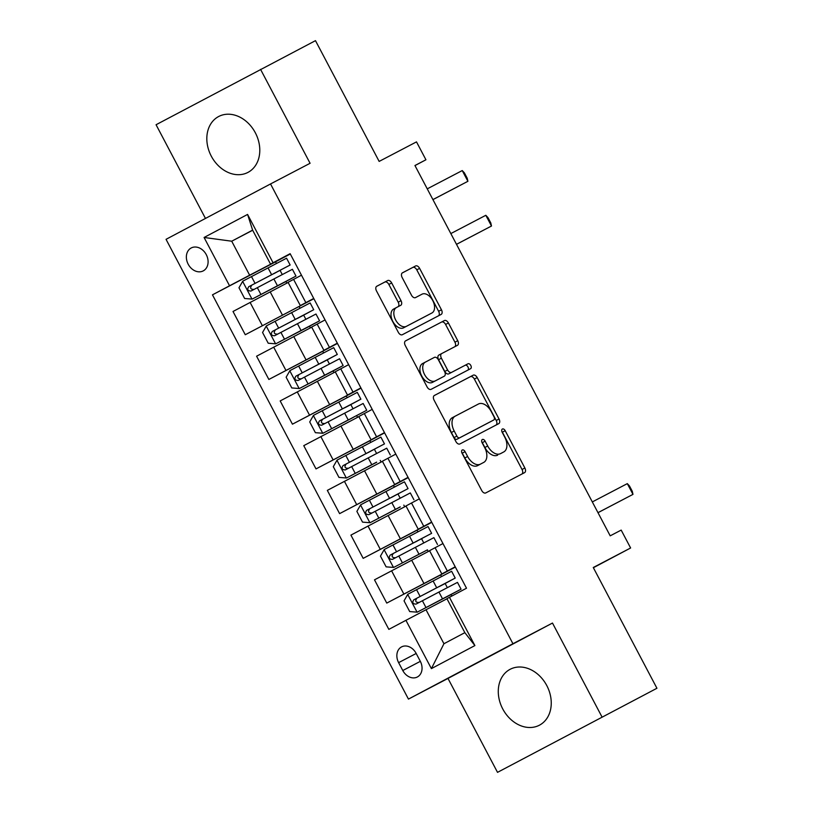 <?xml version="1.0" encoding="UTF-8"?>
<svg xmlns="http://www.w3.org/2000/svg" width="813" height="813" viewBox="0 0 813 813"><rect width="100%" height="100%" fill="white"/><g stroke="black" fill="none" stroke-linecap="round" stroke-linejoin="round"><path stroke-width="1.22" d="M462.282 449.985A2.774 1.707 62.1 0 0 462.272 449.985A2.774 1.707 62.1 0 0 462.069 453.237L481.743 490.554A3.974 2.429 62.1 0 0 485.747 492.932L524.568 472.648A3.974 2.429 62.1 0 0 524.578 472.638A3.974 2.429 62.1 0 0 524.873 468.003L505.198 430.687A2.774 1.707 62.1 0 0 502.393 429.02A2.774 1.707 62.1 0 0 502.383 429.02A2.774 1.707 62.1 0 0 502.18 432.272L504.721 437.099A12.703 7.784 62.1 0 1 503.775 451.926L500.513 453.634A12.703 7.784 62.1 0 1 487.688 446.002L485.137 441.174A2.774 1.707 62.1 0 0 482.333 439.508L482.333 439.508A2.774 1.707 62.1 0 0 482.119 442.75L484.67 447.577A12.703 7.784 62.1 0 1 483.715 462.414A12.703 7.784 62.1 0 1 483.694 462.424L480.453 464.121A12.703 7.784 62.1 0 1 467.627 456.489L465.087 451.652A2.774 1.707 62.1 0 0 462.282 449.985M211.278 156.126A31.555 24.929 -117.6 0 0 247.924 172.417A31.555 24.929 -117.6 0 0 255.333 132.783A31.555 24.929 -117.6 0 0 218.697 116.493A31.555 24.929 -117.6 0 0 211.278 156.126M502.739 708.926A31.555 24.929 -117.6 0 0 539.385 725.216A31.555 24.929 -117.6 0 0 546.793 685.583A31.555 24.929 -117.6 0 0 510.147 669.292A31.555 24.929 -117.6 0 0 502.739 708.926M188.189 264.215A12.947 10.223 -117.6 0 0 203.23 270.892A12.947 10.223 -117.6 0 0 206.268 254.632A12.947 10.223 -117.6 0 0 191.238 247.955A12.947 10.223 -117.6 0 0 188.189 264.215M391.673 282.944A3.974 2.429 62.1 0 0 387.669 280.556L376.775 286.247A3.974 2.429 62.1 0 0 376.765 286.257A3.974 2.429 62.1 0 0 376.47 290.891L398.319 332.334A3.974 2.429 62.1 0 0 402.333 334.722L441.144 314.428A3.974 2.429 62.1 0 0 441.154 314.428A3.974 2.429 62.1 0 0 441.449 309.783L419.599 268.351A3.974 2.429 62.1 0 0 415.595 265.963L402.435 272.833A3.974 2.429 62.1 0 0 402.435 272.843A3.974 2.429 62.1 0 0 402.13 277.477L411.49 295.21A3.974 2.429 62.1 0 0 415.494 297.599L422.018 294.184A10.62 6.514 62.1 0 1 432.729 300.546A10.62 6.514 62.1 0 1 431.947 312.964A10.62 6.514 62.1 0 1 431.927 312.975L406.368 326.338A10.62 6.514 62.1 0 1 395.657 319.976A10.62 6.514 62.1 0 1 396.439 307.558L400.718 305.322A3.974 2.429 62.1 0 0 400.728 305.312A3.974 2.429 62.1 0 0 401.022 300.678L391.673 282.944L388.848 284.438A3.974 2.429 62.1 0 0 384.844 282.06L376.582 286.379M393.614 309.052L396.439 307.558A10.62 6.514 62.1 0 0 396.439 307.558L393.634 309.042A10.62 6.514 62.1 0 0 393.614 309.052A10.62 6.514 62.1 0 0 392.831 321.47A10.62 6.514 62.1 0 0 403.543 327.832L406.368 326.338M500.92 453.441A12.703 7.784 62.1 0 0 500.95 453.43L503.775 451.926A12.703 7.784 62.1 0 0 503.775 451.926L500.513 453.634M602.006 716.975L552.484 623.053L447.993 678.428L497.515 772.35L656.934 688.265L593.266 567.504L630.614 547.982L621.183 530.096L610.197 535.838L414.945 165.517L425.931 159.775L416.5 141.879L379.153 161.411L315.485 40.65L156.066 124.735L205.465 218.433M552.484 623.053L512.932 643.723L270.526 183.951L310.078 163.281L260.556 69.359M434.366 395.474A3.974 2.429 62.1 0 0 434.355 395.484A3.974 2.429 62.1 0 0 434.061 400.118L455.91 441.561A3.974 2.429 62.1 0 0 459.914 443.939L498.735 423.654A3.974 2.429 62.1 0 0 498.745 423.644A3.974 2.429 62.1 0 0 499.04 419.01L477.19 377.567A3.974 2.429 62.1 0 0 473.186 375.189L434.366 395.474M427.11 386.947L405.26 345.505A3.974 2.429 62.1 0 1 405.565 340.871A3.974 2.429 62.1 0 0 405.565 340.871L444.386 320.576A3.974 2.429 62.1 0 1 448.4 322.954L457.749 340.698A3.974 2.429 62.1 0 1 457.455 345.332A3.974 2.429 62.1 0 0 457.455 345.332L441.703 353.564A3.974 2.429 62.1 0 0 441.693 353.564A3.974 2.429 62.1 0 0 441.398 358.198L447.597 369.966A3.974 2.429 62.1 0 0 451.601 372.354L467.993 363.787A2.774 1.707 62.1 0 1 470.798 365.454A2.774 1.707 62.1 0 1 470.595 368.696A2.774 1.707 62.1 0 0 470.595 368.696L431.124 389.325A3.974 2.429 62.1 0 1 427.11 386.947M656.934 688.265L497.515 772.35M420.28 661.243L416.134 653.367A12.541 9.908 -117.6 0 0 401.571 646.894A12.541 9.908 -117.6 0 0 398.624 662.646L402.781 670.522A12.541 9.908 -117.6 0 0 417.343 676.995A12.541 9.908 -117.6 0 0 420.28 661.243M512.932 643.723L408.451 699.099L166.045 239.327L270.526 183.951M449.426 597.27L474.894 645.573L431.398 668.621L405.931 620.319L426.022 609.74L443.939 643.733L464.843 632.656L446.916 598.663L466.51 588.216L290.129 253.676L270.536 264.123L252.609 230.13L231.715 241.207L249.632 275.201L290.271 253.961M275.577 261.847L212.467 294.834L388.848 629.374L405.931 620.319M212.467 294.834L229.551 285.78L204.083 237.477L247.579 214.429L273.046 262.731M447.993 678.428L408.451 699.099M414.986 165.578L425.931 159.775M593.378 567.718L630.614 547.982M426.022 609.74L446.977 598.785M252.68 230.252L231.715 241.207L204.083 237.477M313.879 298.717L245.272 334.732L233.016 311.481L288.137 282.467M245.272 334.732L313.859 298.686M322.741 351.297L268.859 379.458L256.593 356.206L311.714 327.182M268.859 379.458L337.436 343.411M346.318 396.022L292.436 424.183L280.18 400.931L335.291 371.907M292.436 424.183L361.013 388.136L346.297 395.982L347.171 397.648M369.895 440.748L316.013 468.908L303.757 445.656L358.879 416.632M316.013 468.908L384.6 432.862L369.874 440.707L370.748 442.374M393.482 485.473L339.6 513.633L327.334 490.381L382.456 461.357M339.6 513.633L408.177 477.587M417.059 530.198L363.177 558.358L350.921 535.106L406.043 506.082M363.177 558.358L431.754 522.312M440.636 574.923L386.764 603.083L374.498 579.832L429.62 550.808M386.764 603.083L455.341 567.027M455.28 566.915L441.815 573.937L455.219 566.803M431.693 522.19L418.228 529.212L431.642 522.078M408.116 477.465L394.651 484.487L408.055 477.353M384.539 432.74L371.063 439.762L384.478 432.628M360.952 388.014L347.486 395.037L360.901 387.903M337.375 343.289L323.909 350.312L337.314 343.177M313.788 298.564L300.322 305.586L313.737 298.452M290.211 253.839L270.536 264.123M455.361 567.068L440.616 574.882L441.489 576.539M451.764 596.031L450.991 594.557L449.518 595.35L461.052 589.171L457.475 582.372L438.939 592.047L442.526 598.846L461.052 589.171M447.343 587.636L445.138 583.46M441.815 573.937L429.549 550.675L442.953 543.551M431.774 522.342L417.039 530.157L417.912 531.814M428.288 551.499L427.404 549.832M423.756 542.911L421.561 538.734M418.228 529.212L405.972 505.95L419.376 498.826M408.197 477.617L393.462 485.432L394.335 487.089M404.711 506.784L403.827 505.107M400.179 498.186L397.984 494.009M394.651 484.487L382.384 461.225L395.799 454.101M381.134 462.058L380.25 460.382M376.602 453.461L374.397 449.284M371.063 439.762L358.807 416.5L372.212 409.376M357.547 417.333L356.663 415.656M353.015 408.736L350.82 404.559L349.346 405.352L360.881 399.173L319.458 420.91C317.67 423.685 318.422 425.108 321.714 425.199L363.147 403.472L366.734 410.27L353.055 417.415M347.486 395.037L335.23 371.775L348.635 364.651M337.456 343.442L322.71 351.257L323.594 352.923M333.97 372.608L333.086 370.931L331.613 371.724L343.147 365.545L339.57 358.746L321.044 368.421L324.621 375.22L343.147 365.545M329.438 364.011L327.243 359.834L325.769 360.626L337.304 354.448L295.871 376.185C294.093 378.96 294.845 380.382 298.137 380.474L321.044 368.421M323.909 350.312L311.643 327.05L325.058 319.926M310.393 327.883L309.509 326.206L308.036 326.999L319.57 320.82L315.983 314.021L297.456 323.696L301.044 330.495L319.57 320.82M305.861 319.285L303.656 315.119L302.192 315.901L313.727 309.723L272.294 331.46C270.505 334.234 271.268 335.657 274.56 335.749L297.456 323.696M300.007 308.198L299.133 306.531M300.322 305.586L288.066 282.324L301.471 275.201M249.632 275.201L229.551 285.78M290.292 254.002L275.556 261.806L276.43 263.473M286.806 283.158L285.922 281.481L284.459 282.274L295.993 276.095L292.406 269.296L273.879 278.971L277.467 285.769L295.993 276.095M282.274 274.56L280.079 270.394M443.939 643.733L431.398 668.621M464.843 632.656L474.894 645.573M247.579 214.429L252.609 230.13M461.713 452.343A2.774 1.707 62.1 0 1 462.262 453.156L464.802 457.983A12.703 7.784 62.1 0 0 477.638 465.615L480.453 464.121M480.92 463.898A12.703 7.784 62.1 0 1 480.89 463.908A12.703 7.784 62.1 0 0 480.89 463.908L477.638 465.615M497.688 455.128A12.703 7.784 62.1 0 1 484.863 447.496L482.312 442.668A2.774 1.707 62.1 0 0 481.763 441.855M521.936 474.02A3.974 2.429 62.1 0 0 522.048 469.497L502.373 432.191A2.774 1.707 62.1 0 0 501.824 431.378M496.113 425.026A3.974 2.429 62.1 0 0 496.215 420.504L474.365 379.071A3.974 2.429 62.1 0 0 470.361 376.683L434.162 395.596M456.886 436.114A2.774 1.707 62.1 0 0 459.701 437.78L493.765 419.975A2.774 1.707 62.1 0 0 493.776 419.975A2.774 1.707 62.1 0 0 493.979 416.723L491.296 411.632A12.703 7.784 62.1 0 0 478.471 404L455.178 416.175A12.703 7.784 62.1 0 0 455.158 416.195A12.703 7.784 62.1 0 0 454.203 431.022L456.886 436.114L454.071 437.607A2.774 1.707 62.1 0 0 456.876 439.284L459.701 437.78M493.765 419.975L490.95 421.469A2.774 1.707 62.1 0 0 490.961 421.469L456.876 439.284M455.138 416.205L452.353 417.679A12.703 7.784 62.1 0 0 452.333 417.689A12.703 7.784 62.1 0 0 451.378 432.516L454.203 431.022M454.071 437.607L451.378 432.516M405.372 340.993L444.386 320.576M454.813 346.704A3.974 2.429 62.1 0 0 454.924 342.192L445.575 324.458A3.974 2.429 62.1 0 0 441.561 322.07M441.683 353.574L438.878 355.057A3.974 2.429 62.1 0 0 438.868 355.068A3.974 2.429 62.1 0 0 438.573 359.702L444.772 371.46A3.974 2.429 62.1 0 0 448.786 373.848L467.993 363.787M467.932 370.088A2.774 1.707 62.1 0 0 467.902 366.815A2.774 1.707 62.1 0 0 465.168 365.281M425.362 362.1A10.62 6.514 62.1 0 0 425.341 362.11A10.62 6.514 62.1 0 0 424.559 374.529A10.62 6.514 62.1 0 0 435.27 380.891L444.274 376.185A3.974 2.429 62.1 0 0 444.284 376.175A3.974 2.429 62.1 0 0 444.579 371.541L438.38 359.783A3.974 2.429 62.1 0 0 434.366 357.395L422.516 363.604A10.62 6.514 62.1 0 0 421.734 376.023A10.62 6.514 62.1 0 0 432.445 382.384L435.27 380.891M425.321 362.12L422.536 363.594A10.62 6.514 62.1 0 0 422.516 363.604M444.274 376.185L441.449 377.679A3.974 2.429 62.1 0 0 441.469 377.669A3.974 2.429 62.1 0 0 441.459 377.679L432.445 382.384M398.096 306.694A3.974 2.429 62.1 0 0 398.197 302.172L388.848 284.438M429.142 314.448A10.62 6.514 62.1 0 1 429.122 314.458A10.62 6.514 62.1 0 0 429.122 314.458L403.543 327.832M438.522 315.8A3.974 2.429 62.1 0 0 438.624 311.288L416.774 269.845A3.974 2.429 62.1 0 0 412.77 267.457L402.242 272.965M445.158 583.49L455.209 578.073L451.622 571.275L407.801 594.273L404.041 600.848L409.701 611.579L417.232 612.169L442.526 598.846M417.232 612.169L451.012 594.598M445.168 583.51L439.02 586.701L446.052 582.86M455.209 578.073L413.776 599.811C411.998 602.575 412.75 604.008 416.043 604.1L438.939 592.047M419.203 602.453C415.545 602.555 414.793 601.122 416.937 598.155L446.093 582.931M592.321 501.926L627.311 483.633L629.465 485.95L632.29 491.316L632.971 494.375L597.992 512.688M627.311 483.633L632.971 494.375L597.982 512.657M415.372 541.854L431.622 533.348L428.045 526.55L384.224 549.547L380.464 556.122L386.124 566.854L393.655 567.444L427.425 549.852M393.655 567.444L427.435 549.873M431.622 533.348L390.199 555.086C388.411 557.85 389.173 559.283 392.455 559.374L433.888 537.647L437.475 544.446M415.443 541.976L422.465 538.135M395.616 557.728C391.968 557.83 391.205 556.397 393.36 553.429L422.506 538.206M391.795 497.129L408.045 488.623L404.457 481.824L360.647 504.822L356.877 511.397L362.537 522.129L370.078 522.718L400.22 506.865M370.078 522.718L400.27 506.966M408.045 488.623L366.612 510.361C364.834 513.125 365.586 514.558 368.878 514.649L410.311 492.922L413.898 499.721M391.856 497.251L398.888 493.41M372.039 513.003C368.38 513.105 367.628 511.672 369.773 508.704L398.929 493.481M368.208 452.404L384.468 443.898L380.88 437.099L337.06 460.097L333.3 466.672L338.96 477.404L346.49 477.993L376.643 462.14M346.49 477.993L376.693 462.241M384.468 443.898L343.035 465.636C341.257 468.4 342.009 469.833 345.301 469.924L386.724 448.197L390.311 454.995M368.279 452.536L375.311 448.685M348.462 468.278C344.803 468.379 344.051 466.947 346.196 463.979L375.352 448.756M360.881 399.173L357.303 392.374L313.483 415.372L309.723 421.947L315.373 432.679L322.913 433.268L366.734 410.27M322.913 433.268L353.116 417.516M350.84 404.61L344.702 407.811L351.724 403.959M324.875 423.553C321.226 423.654 320.464 422.221 322.619 419.254L351.765 404.031M337.304 354.448L333.716 347.649L289.895 370.647L286.135 377.222L291.796 387.953L299.336 388.543L324.621 375.22M299.336 388.543L333.106 370.982M327.263 359.885L321.115 363.086L328.147 359.234M301.298 378.828C297.639 378.929 296.887 377.496 299.032 374.529L328.188 359.305M313.727 309.723L310.139 302.934L266.318 325.922L262.558 332.497L268.219 343.228L275.749 343.818L301.044 330.495M275.749 343.818L309.529 326.257M303.686 315.159L297.538 318.361L304.57 314.509M277.721 334.102C274.062 334.204 273.31 332.771 275.455 329.804L304.601 314.58M450.839 233.575L485.818 215.293L487.973 217.599L490.808 222.965L491.479 226.024L456.51 244.337M485.818 215.293L491.479 226.024L456.489 244.317M273.89 273.503L290.139 265.008L286.562 258.209L242.741 281.196L238.981 287.772L244.632 298.503L252.172 299.093L277.467 285.769M252.172 299.093L285.952 281.532M273.961 273.635L280.983 269.784M290.139 265.008L248.707 286.735C246.928 289.509 247.68 290.932 250.973 291.034L273.879 278.971M254.134 289.377C250.485 289.479 249.723 288.046 251.878 285.078L281.024 269.855M427.252 188.85L462.241 170.567L464.396 172.874L467.221 178.25L467.902 181.299L432.933 199.622M462.241 170.567L467.902 181.299L432.912 199.592M270.18 291.847L282.446 315.098M293.767 336.572L306.023 359.824M317.344 381.297L329.611 404.549M340.921 426.022L353.188 449.274M364.509 470.747L376.765 493.999M388.086 515.472L400.352 538.724M411.663 560.198L423.929 583.449M435.077 547.728L447.333 570.98M391.581 570.777L403.848 594.029M368.004 526.052L380.26 549.303M411.49 503.003L423.756 526.255M344.417 481.326L356.683 504.578M387.913 458.278L400.169 481.53M320.84 436.601L333.106 459.853M364.326 413.553L376.592 436.805M297.263 391.876L309.519 415.128M340.749 368.828L353.015 392.079M273.676 347.151L285.942 370.403M317.172 324.102L329.428 347.354M250.099 302.426L262.365 325.678M293.584 279.377L305.851 302.629M420.341 661.345L402.781 670.522M416.185 653.469L398.624 662.646M464.802 457.983L467.627 456.489M482.312 442.668L485.137 441.174M484.863 447.496L487.688 446.002M502.373 432.191L505.198 430.687M522.048 469.497L524.873 468.003M462.262 453.156L465.087 451.652M470.361 376.683L473.186 375.189M474.365 379.071L477.19 377.567M496.215 420.504L499.04 419.01M445.575 324.458L448.4 322.954M454.924 342.192L457.749 340.698M438.573 359.702L441.398 358.198M444.772 371.46L447.597 369.966M448.786 373.848L451.601 372.354M398.197 302.172L401.022 300.678M412.77 267.457L415.595 265.963M416.774 269.845L419.599 268.351M438.624 311.288L441.449 309.783M384.844 282.06L387.669 280.556M407.709 594.435L417.049 612.148M433.095 580.96L436.683 587.748M422.394 600.746L425.982 607.545M416.551 589.659L420.128 596.457M416.937 598.155L413.776 599.811M384.132 549.71L393.462 567.423M415.362 547.322L418.949 554.12M409.518 536.234L413.095 543.033M398.817 556.031L402.394 562.82M392.964 544.934L396.551 551.732M393.36 553.429L390.199 555.086M360.545 504.985L369.885 522.698M391.785 502.597L395.362 509.395M385.931 491.509L389.518 498.308M375.23 511.306L378.817 518.105M369.387 500.208L372.974 507.007M369.773 508.704L366.612 510.361M336.968 460.26L346.308 477.973M368.198 457.871L371.785 464.67M362.354 446.784L365.941 453.583M351.653 466.581L355.24 473.379M345.81 455.483L349.387 462.282M346.196 463.979L343.035 465.636M313.381 415.545L322.72 433.248M344.621 413.146L348.208 419.945M338.767 402.059L342.354 408.858M328.076 421.856L331.653 428.654M322.222 410.758L325.81 417.557M322.619 419.254L319.458 420.91M289.804 370.819L299.143 388.523M315.19 357.334L318.777 364.133M304.489 377.13L308.076 383.929M298.645 366.033L302.233 372.832M299.032 374.529L295.871 376.185M266.227 326.094L275.566 343.797M291.613 312.609L295.19 319.407M280.912 332.405L284.499 339.204M275.058 321.308L278.646 328.106M275.455 329.804L272.294 331.46M242.64 281.369L251.979 299.072M268.026 267.884L271.613 274.682M257.335 287.68L260.912 294.479M251.481 276.583L255.069 283.381M251.878 285.078L248.707 286.735M490.95 421.469L493.776 419.975M452.333 417.689L455.158 416.195M438.868 355.068L441.693 353.564M441.459 377.679L444.284 376.175"/></g></svg>
